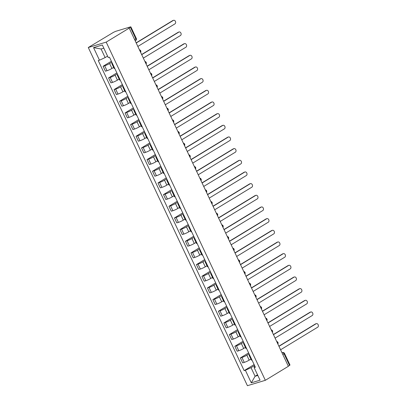 <?xml version="1.0" encoding="UTF-8"?>
<svg xmlns="http://www.w3.org/2000/svg" width="406" height="406" viewBox="0 0 406 406"><rect width="100%" height="100%" fill="white"/><g stroke="black" fill="none" stroke-linecap="round" stroke-linejoin="round"><path stroke-width="0.61" d="M129.22 28.11L128.697 28.268L130.433 26.892L115.649 31.343L113.513 32.323L88.285 47.512L247.421 385.7L265.341 380.305L106.199 42.112L129.22 28.11L288.356 366.298L265.341 380.305M282.845 354.58L284.535 353.443L289.991 365.035L289.524 365.425L284.073 353.834A1.665 1.071 -121.3 0 0 282.322 352.657L281.982 352.758M288.301 366.176L289.524 365.425M88.285 47.512L106.199 42.112M111.828 62.184L109.605 63.534A3.832 0.482 154.8 0 1 104.692 65.787L103.099 66.264L105.423 71.202L107.017 70.72A3.832 0.482 -25.2 0 0 111.929 68.472L113.644 67.432M112.421 63.453A3.832 0.482 154.8 0 1 111.777 63.468A3.832 0.482 154.8 0 1 112.203 62.986M111.376 61.23L103.099 66.264M111.777 63.468L114.101 68.406A3.832 0.482 -25.2 0 0 114.746 68.386M117.319 73.851L115.096 75.201A3.832 0.482 154.8 0 1 110.183 77.455L108.59 77.932L110.914 82.87L112.508 82.388A3.832 0.482 -25.2 0 0 117.42 80.139L119.131 79.094M117.913 75.115A3.832 0.482 154.8 0 1 117.268 75.135A3.832 0.482 154.8 0 1 117.694 74.653M116.867 72.897L108.59 77.932M117.268 75.135L119.592 80.073A3.832 0.482 -25.2 0 0 120.237 80.053M122.805 85.519L120.587 86.869A3.832 0.482 154.8 0 1 115.674 89.122L114.081 89.599L116.405 94.537L117.999 94.055A3.832 0.482 -25.2 0 0 122.906 91.807L124.622 90.761M123.404 86.782A3.832 0.482 154.8 0 1 122.759 86.803A3.832 0.482 154.8 0 1 123.185 86.316M122.358 84.565L114.081 89.599M122.759 86.803L125.084 91.741A3.832 0.482 -25.2 0 0 125.723 91.72M128.296 97.186L126.078 98.536A3.832 0.482 154.8 0 1 121.166 100.789L119.572 101.267L121.891 106.205L123.485 105.722A3.832 0.482 -25.2 0 0 128.397 103.474L130.113 102.429M128.895 98.45A3.832 0.482 154.8 0 1 128.25 98.47A3.832 0.482 154.8 0 1 128.672 97.983M127.849 96.232L119.572 101.267M128.25 98.47L130.57 103.403A3.832 0.482 -25.2 0 0 131.214 103.388M133.787 108.854L131.564 110.204A3.832 0.482 154.8 0 1 126.652 112.452L125.063 112.934L127.382 117.872L128.976 117.39A3.832 0.482 -25.2 0 0 133.889 115.142L135.604 114.096M134.381 110.117A3.832 0.482 154.8 0 1 133.741 110.138A3.832 0.482 154.8 0 1 134.163 109.65M133.341 107.9L125.063 112.934M133.741 110.138L136.061 115.071A3.832 0.482 -25.2 0 0 136.705 115.055M139.278 120.521L137.055 121.871A3.832 0.482 154.8 0 1 132.143 124.119L130.549 124.601L132.874 129.534L134.467 129.057A3.832 0.482 -25.2 0 0 139.38 126.804L141.095 125.764M139.872 121.785A3.832 0.482 154.8 0 1 139.228 121.805A3.832 0.482 154.8 0 1 139.654 121.318M138.827 119.567L130.549 124.601M139.228 121.805L141.552 126.738A3.832 0.482 -25.2 0 0 142.196 126.723M144.769 132.183L142.547 133.538A3.832 0.482 154.8 0 1 137.634 135.787L136.04 136.269L138.365 141.202L139.958 140.725A3.832 0.482 -25.2 0 0 144.866 138.471L146.581 137.431M145.363 133.452A3.832 0.482 154.8 0 1 144.719 133.467A3.832 0.482 154.8 0 1 145.145 132.985M144.318 131.229L136.04 136.269M144.719 133.467L147.043 138.405A3.832 0.482 -25.2 0 0 147.688 138.385M150.256 143.851L148.038 145.206A3.832 0.482 154.8 0 1 143.125 147.454L141.532 147.936L143.856 152.869L145.444 152.392A3.832 0.482 -25.2 0 0 150.357 150.139L152.072 149.098M150.854 145.12A3.832 0.482 154.8 0 1 150.21 145.135A3.832 0.482 154.8 0 1 150.631 144.653M149.809 142.897L141.532 147.936M150.21 145.135L152.534 150.073A3.832 0.482 -25.2 0 0 153.174 150.053M155.747 155.518L153.524 156.873A3.832 0.482 154.8 0 1 148.616 159.122L147.023 159.599L149.342 164.537L150.936 164.06A3.832 0.482 -25.2 0 0 155.848 161.806L157.564 160.766M156.34 156.787A3.832 0.482 154.8 0 1 155.701 156.802A3.832 0.482 154.8 0 1 156.122 156.32M155.3 154.564L147.023 159.599M155.701 156.802L158.02 161.74A3.832 0.482 -25.2 0 0 158.665 161.72M161.238 167.186L159.015 168.536A3.832 0.482 154.8 0 1 154.102 170.789L152.509 171.266L154.833 176.204L156.427 175.722A3.832 0.482 -25.2 0 0 161.339 173.474L163.055 172.428M161.832 168.449A3.832 0.482 154.8 0 1 161.187 168.47A3.832 0.482 154.8 0 1 161.613 167.988M160.786 166.232L152.509 171.266M161.187 168.47L163.511 173.408A3.832 0.482 -25.2 0 0 164.156 173.387M166.729 178.853L164.506 180.203A3.832 0.482 154.8 0 1 159.594 182.456L158 182.933L160.324 187.871L161.918 187.389A3.832 0.482 -25.2 0 0 166.83 185.141L168.541 184.096M167.323 180.117A3.832 0.482 154.8 0 1 166.678 180.137A3.832 0.482 154.8 0 1 167.105 179.655M166.277 177.899L158 182.933M166.678 180.137L169.003 185.075A3.832 0.482 -25.2 0 0 169.647 185.055M172.215 190.521L169.997 191.871A3.832 0.482 154.8 0 1 165.085 194.124L163.491 194.601L165.815 199.539L167.409 199.057A3.832 0.482 -25.2 0 0 172.317 196.808L174.032 195.763M172.814 191.784A3.832 0.482 154.8 0 1 172.169 191.805A3.832 0.482 154.8 0 1 172.596 191.317M171.768 189.566L163.491 194.601M172.169 191.805L174.494 196.737A3.832 0.482 -25.2 0 0 175.133 196.722M177.706 202.188L175.483 203.538A3.832 0.482 154.8 0 1 170.576 205.786L168.982 206.268L171.302 211.206L172.895 210.724A3.832 0.482 -25.2 0 0 177.808 208.476L179.523 207.43M178.305 203.452A3.832 0.482 154.8 0 1 177.661 203.472A3.832 0.482 154.8 0 1 178.082 202.985M177.26 201.234L168.982 206.268M177.661 203.472L179.98 208.405A3.832 0.482 -25.2 0 0 180.624 208.39M183.197 213.855L180.975 215.205A3.832 0.482 154.8 0 1 176.062 217.454L174.468 217.936L176.793 222.874L178.386 222.392A3.832 0.482 -25.2 0 0 183.299 220.143L185.014 219.098M183.791 215.119A3.832 0.482 154.8 0 1 183.147 215.139A3.832 0.482 154.8 0 1 183.573 214.652M182.746 212.901L174.468 217.936M183.147 215.139L185.471 220.072A3.832 0.482 -25.2 0 0 186.115 220.057M188.688 225.523L186.466 226.873A3.832 0.482 154.8 0 1 181.553 229.121L179.959 229.603L182.284 234.536L183.877 234.059A3.832 0.482 -25.2 0 0 188.79 231.806L190.5 230.765M189.282 226.787A3.832 0.482 154.8 0 1 188.638 226.807A3.832 0.482 154.8 0 1 189.064 226.32M188.237 224.569L179.959 229.603M188.638 226.807L190.962 231.74A3.832 0.482 -25.2 0 0 191.607 231.724M194.18 237.185L191.957 238.54A3.832 0.482 154.8 0 1 187.044 240.788L185.451 241.271L187.775 246.203L189.369 245.726A3.832 0.482 -25.2 0 0 194.276 243.473L195.991 242.433M194.773 238.454A3.832 0.482 154.8 0 1 194.129 238.469A3.832 0.482 154.8 0 1 194.555 237.987M193.728 236.231L185.451 241.271M194.129 238.469L196.453 243.407A3.832 0.482 -25.2 0 0 197.098 243.387M199.666 248.853L197.448 250.208A3.832 0.482 154.8 0 1 192.535 252.456L190.942 252.938L193.261 257.871L194.855 257.394A3.832 0.482 -25.2 0 0 199.767 255.141L201.483 254.1M200.265 250.121A3.832 0.482 154.8 0 1 199.62 250.137A3.832 0.482 154.8 0 1 200.041 249.654M199.219 247.899L190.942 252.938M199.62 250.137L201.939 255.075A3.832 0.482 -25.2 0 0 202.584 255.054M205.157 260.52L202.934 261.87A3.832 0.482 154.8 0 1 198.021 264.123L196.433 264.6L198.752 269.538L200.346 269.056A3.832 0.482 -25.2 0 0 205.258 266.808L206.974 265.768M205.751 261.789A3.832 0.482 154.8 0 1 205.111 261.804A3.832 0.482 154.8 0 1 205.532 261.322M204.71 259.566L196.433 264.6M205.111 261.804L207.43 266.742A3.832 0.482 -25.2 0 0 208.075 266.722M210.648 272.187L208.425 273.537A3.832 0.482 154.8 0 1 203.513 275.791L201.919 276.268L204.243 281.206L205.837 280.724A3.832 0.482 -25.2 0 0 210.75 278.475L212.465 277.43M211.242 273.451A3.832 0.482 154.8 0 1 210.597 273.471A3.832 0.482 154.8 0 1 211.024 272.989M210.196 271.233L201.919 276.268M210.597 273.471L212.922 278.409A3.832 0.482 -25.2 0 0 213.566 278.389M216.139 283.855L213.916 285.205A3.832 0.482 154.8 0 1 209.004 287.458L207.41 287.935L209.735 292.873L211.328 292.391A3.832 0.482 -25.2 0 0 216.241 290.143L217.951 289.097M216.733 285.119A3.832 0.482 154.8 0 1 216.088 285.139A3.832 0.482 154.8 0 1 216.515 284.652M215.687 282.901L207.41 287.935M216.088 285.139L218.413 290.077A3.832 0.482 -25.2 0 0 219.057 290.057M221.625 295.522L219.407 296.872A3.832 0.482 154.8 0 1 214.495 299.126L212.901 299.603L215.226 304.541L216.814 304.058A3.832 0.482 -25.2 0 0 221.727 301.81L223.442 300.765M222.224 296.786A3.832 0.482 154.8 0 1 221.58 296.806A3.832 0.482 154.8 0 1 222.006 296.319M221.179 294.568L212.901 299.603M221.58 296.806L223.904 301.739A3.832 0.482 -25.2 0 0 224.543 301.724M227.116 307.19L224.894 308.54A3.832 0.482 154.8 0 1 219.986 310.788L218.392 311.27L220.712 316.208L222.305 315.726A3.832 0.482 -25.2 0 0 227.218 313.478L228.933 312.432M227.715 308.453A3.832 0.482 154.8 0 1 227.071 308.474A3.832 0.482 154.8 0 1 227.492 307.987M226.67 306.236L218.392 311.27M227.071 308.474L229.39 313.407A3.832 0.482 -25.2 0 0 230.035 313.391M232.608 318.857L230.385 320.207A3.832 0.482 154.8 0 1 225.472 322.455L223.879 322.937L226.203 327.87L227.796 327.393A3.832 0.482 -25.2 0 0 232.709 325.145L234.424 324.1M233.201 320.121A3.832 0.482 154.8 0 1 232.557 320.141A3.832 0.482 154.8 0 1 232.983 319.654M232.156 317.903L223.879 322.937M232.557 320.141L234.881 325.074A3.832 0.482 -25.2 0 0 235.526 325.059M238.099 330.52L235.876 331.875A3.832 0.482 154.8 0 1 230.963 334.123L229.37 334.605L231.694 339.538L233.288 339.061A3.832 0.482 -25.2 0 0 238.2 336.807L239.91 335.767M238.692 331.788A3.832 0.482 154.8 0 1 238.048 331.803A3.832 0.482 154.8 0 1 238.474 331.321M237.647 329.565L229.37 334.605M238.048 331.803L240.372 336.741A3.832 0.482 -25.2 0 0 241.017 336.721M243.585 342.187L241.367 343.542A3.832 0.482 154.8 0 1 236.454 345.79L234.861 346.272L237.185 351.205L238.779 350.728A3.832 0.482 -25.2 0 0 243.686 348.475L245.402 347.434M244.184 343.456A3.832 0.482 154.8 0 1 243.539 343.471A3.832 0.482 154.8 0 1 243.965 342.989M243.138 341.233L234.861 346.272M243.539 343.471L245.863 348.409A3.832 0.482 -25.2 0 0 246.508 348.389M249.076 353.854L246.858 355.209A3.832 0.482 154.8 0 1 241.946 357.458L240.352 357.94L242.671 362.873L244.265 362.396A3.832 0.482 -25.2 0 0 249.177 360.142L250.893 359.102M249.675 355.123A3.832 0.482 154.8 0 1 249.03 355.138A3.832 0.482 154.8 0 1 249.451 354.656M248.629 352.9L240.352 357.94M249.03 355.138L251.35 360.076A3.832 0.482 -25.2 0 0 251.994 360.056M103.834 48.172L101.084 48.999L105.129 57.601L107.57 56.114M105.129 57.601L99.47 60.195L93.558 47.629L102.332 44.985L108.245 57.55L109.473 57.18L255.379 367.247L254.151 367.618L260.063 380.183L251.289 382.828L245.376 370.262L251.035 367.669L255.085 376.271L257.835 375.443M99.47 60.195L98.242 60.565L244.148 370.632L245.376 370.262M257.526 374.784L255.085 376.271L251.289 382.828M254.567 365.522L251.035 367.669M254.151 367.618L254.273 366.694L254.932 366.293M254.12 364.568L244.148 370.632M93.558 47.629L101.084 48.999M136.152 42.843L172.677 20.62A1.918 1.446 -106.8 0 1 172.936 20.503L173.616 20.3A1.918 1.446 73.2 0 0 173.357 20.417L136.228 43.006M137.847 46.446L174.976 23.852A1.918 1.446 73.2 0 0 175.493 21.543A1.918 1.446 73.2 0 0 173.616 20.3M141.638 54.511L178.168 32.287A1.918 1.446 -106.8 0 1 178.427 32.17L179.107 31.967A1.918 1.446 73.2 0 0 178.848 32.079L141.714 54.673M143.333 58.114L180.467 35.52A1.918 1.446 73.2 0 0 180.985 33.211A1.918 1.446 73.2 0 0 179.107 31.967M147.129 66.178L183.659 43.955A1.918 1.446 -106.8 0 1 183.913 43.838L184.593 43.635A1.918 1.446 73.2 0 0 184.339 43.746L147.205 66.34M148.824 69.781L185.958 47.187A1.918 1.446 73.2 0 0 186.476 44.873A1.918 1.446 73.2 0 0 184.593 43.635M152.62 77.845L189.15 55.622A1.918 1.446 -106.8 0 1 189.404 55.505L190.084 55.302A1.918 1.446 73.2 0 0 189.825 55.414L152.697 78.008M154.316 81.444L191.444 58.855A1.918 1.446 73.2 0 0 191.962 56.541A1.918 1.446 73.2 0 0 190.084 55.302M158.112 89.508L194.636 67.284A1.918 1.446 -106.8 0 1 194.895 67.173L195.575 66.97A1.918 1.446 73.2 0 0 195.316 67.081L158.188 89.67M159.807 93.111L196.935 70.522A1.918 1.446 73.2 0 0 197.453 68.208A1.918 1.446 73.2 0 0 195.575 66.97M163.598 101.175L200.128 78.952A1.918 1.446 -106.8 0 1 200.386 78.84L201.066 78.632A1.918 1.446 73.2 0 0 200.808 78.749L163.674 101.338M165.293 104.778L202.427 82.19A1.918 1.446 73.2 0 0 202.944 79.875A1.918 1.446 73.2 0 0 201.066 78.632M169.089 112.843L205.619 90.619A1.918 1.446 -106.8 0 1 205.878 90.508L206.552 90.299A1.918 1.446 73.2 0 0 206.299 90.416L169.165 113.005M170.784 116.446L207.918 93.857A1.918 1.446 73.2 0 0 208.435 91.543A1.918 1.446 73.2 0 0 206.552 90.299M174.58 124.51L211.11 102.287A1.918 1.446 -106.8 0 1 211.364 102.17L212.044 101.967A1.918 1.446 73.2 0 0 211.79 102.084L174.656 124.672M176.275 128.113L213.409 105.524A1.918 1.446 73.2 0 0 213.926 103.21A1.918 1.446 73.2 0 0 212.044 101.967M180.071 136.177L216.601 113.954A1.918 1.446 -106.8 0 1 216.855 113.837L217.535 113.634A1.918 1.446 73.2 0 0 217.276 113.751L180.147 136.34M181.766 139.781L218.895 117.192A1.918 1.446 73.2 0 0 219.413 114.878A1.918 1.446 73.2 0 0 217.535 113.634M185.562 147.845L222.087 125.621A1.918 1.446 -106.8 0 1 222.346 125.505L223.026 125.302A1.918 1.446 73.2 0 0 222.767 125.418L185.638 148.007M187.257 151.448L224.386 128.854A1.918 1.446 73.2 0 0 224.904 126.545A1.918 1.446 73.2 0 0 223.026 125.302M191.048 159.512L227.578 137.289A1.918 1.446 -106.8 0 1 227.837 137.172L228.512 136.969A1.918 1.446 73.2 0 0 228.258 137.081L191.124 159.675M192.743 163.116L229.877 140.522A1.918 1.446 73.2 0 0 230.395 138.207A1.918 1.446 73.2 0 0 228.512 136.969M196.54 171.18L233.069 148.956A1.918 1.446 -106.8 0 1 233.323 148.84L234.003 148.637A1.918 1.446 73.2 0 0 233.749 148.748L196.616 171.342M198.235 174.778L235.368 152.189A1.918 1.446 73.2 0 0 235.886 149.875A1.918 1.446 73.2 0 0 234.003 148.637M202.031 182.847L238.561 160.624A1.918 1.446 -106.8 0 1 238.814 160.507L239.494 160.304A1.918 1.446 73.2 0 0 239.235 160.416L202.107 183.005M203.726 186.445L240.854 163.857A1.918 1.446 73.2 0 0 241.372 161.542A1.918 1.446 73.2 0 0 239.494 160.304M207.522 194.51L244.047 172.286A1.918 1.446 -106.8 0 1 244.305 172.174L244.985 171.966A1.918 1.446 73.2 0 0 244.727 172.083L207.598 194.672M209.217 198.113L246.346 175.524A1.918 1.446 73.2 0 0 246.863 173.21A1.918 1.446 73.2 0 0 244.985 171.966M213.008 206.177L249.538 183.954A1.918 1.446 -106.8 0 1 249.797 183.842L250.477 183.634A1.918 1.446 73.2 0 0 250.218 183.751L213.084 206.339M214.703 209.78L251.837 187.191A1.918 1.446 73.2 0 0 252.354 184.877A1.918 1.446 73.2 0 0 250.477 183.634M218.499 217.844L255.029 195.621A1.918 1.446 -106.8 0 1 255.288 195.509L255.963 195.301A1.918 1.446 73.2 0 0 255.709 195.418L218.575 218.007M220.194 221.448L257.328 198.859A1.918 1.446 73.2 0 0 257.846 196.545A1.918 1.446 73.2 0 0 255.963 195.301M223.99 229.512L260.52 207.288A1.918 1.446 -106.8 0 1 260.774 207.172L261.454 206.969A1.918 1.446 73.2 0 0 261.2 207.085L224.066 229.674M225.685 233.115L262.819 210.526A1.918 1.446 73.2 0 0 263.332 208.212A1.918 1.446 73.2 0 0 261.454 206.969M229.481 241.179L266.006 218.956A1.918 1.446 -106.8 0 1 266.265 218.839L266.945 218.636A1.918 1.446 73.2 0 0 266.686 218.753L229.557 241.342M231.176 244.782L268.305 222.194A1.918 1.446 73.2 0 0 268.823 219.879A1.918 1.446 73.2 0 0 266.945 218.636M234.972 252.847L271.497 230.623A1.918 1.446 -106.8 0 1 271.756 230.506L272.436 230.303A1.918 1.446 73.2 0 0 272.177 230.42L235.049 253.009M236.668 256.45L273.796 233.856A1.918 1.446 73.2 0 0 274.314 231.547A1.918 1.446 73.2 0 0 272.436 230.303M240.459 264.514L276.988 242.291A1.918 1.446 -106.8 0 1 277.247 242.174L277.922 241.971A1.918 1.446 73.2 0 0 277.668 242.083L240.535 264.676M242.154 268.117L279.287 245.523A1.918 1.446 73.2 0 0 279.805 243.209A1.918 1.446 73.2 0 0 277.922 241.971M245.95 276.181L282.48 253.958A1.918 1.446 -106.8 0 1 282.733 253.841L283.413 253.638A1.918 1.446 73.2 0 0 283.16 253.75L246.026 276.344M247.645 279.78L284.779 257.191A1.918 1.446 73.2 0 0 285.296 254.877A1.918 1.446 73.2 0 0 283.413 253.638M251.441 287.849L287.971 265.62A1.918 1.446 -106.8 0 1 288.224 265.509L288.905 265.306A1.918 1.446 73.2 0 0 288.646 265.417L251.517 288.006M253.136 291.447L290.265 268.858A1.918 1.446 73.2 0 0 290.782 266.544A1.918 1.446 73.2 0 0 288.905 265.306M256.932 299.511L293.457 277.288A1.918 1.446 -106.8 0 1 293.716 277.176L294.396 276.968A1.918 1.446 73.2 0 0 294.137 277.085L257.008 299.674M258.627 303.115L295.756 280.526A1.918 1.446 73.2 0 0 296.273 278.212A1.918 1.446 73.2 0 0 294.396 276.968M262.418 311.179L298.948 288.955A1.918 1.446 -106.8 0 1 299.207 288.844L299.887 288.636A1.918 1.446 73.2 0 0 299.628 288.752L262.494 311.341M264.113 314.782L301.247 292.193A1.918 1.446 73.2 0 0 301.765 289.879A1.918 1.446 73.2 0 0 299.887 288.636M267.909 322.846L304.439 300.623A1.918 1.446 -106.8 0 1 304.693 300.511L305.373 300.303A1.918 1.446 73.2 0 0 305.119 300.42L267.985 323.009M269.604 326.449L306.738 303.861A1.918 1.446 73.2 0 0 307.256 301.546A1.918 1.446 73.2 0 0 305.373 300.303M273.4 334.514L309.93 312.29A1.918 1.446 -106.8 0 1 310.184 312.173L310.864 311.97A1.918 1.446 73.2 0 0 310.605 312.087L273.477 334.676M275.095 338.117L312.224 315.528A1.918 1.446 73.2 0 0 312.742 313.214A1.918 1.446 73.2 0 0 310.864 311.97M278.892 346.181L315.416 323.958A1.918 1.446 -106.8 0 1 315.675 323.841L316.355 323.638A1.918 1.446 73.2 0 0 316.096 323.755L278.968 346.343M280.587 349.784L317.715 327.19A1.918 1.446 73.2 0 0 318.233 324.881A1.918 1.446 73.2 0 0 316.355 323.638M277.704 343.659A1.665 1.071 -121.3 0 0 277.491 342.831A1.665 1.071 -121.3 0 0 276.968 342.096M272.213 331.991A1.665 1.071 -121.3 0 0 272 331.164A1.665 1.071 -121.3 0 0 271.477 330.433M266.722 320.324A1.665 1.071 -121.3 0 0 266.509 319.497A1.665 1.071 -121.3 0 0 265.991 318.766M261.236 308.656A1.665 1.071 -121.3 0 0 261.017 307.834A1.665 1.071 -121.3 0 0 260.5 307.098M255.744 296.994A1.665 1.071 -121.3 0 0 255.531 296.167A1.665 1.071 -121.3 0 0 255.009 295.431M250.253 285.327A1.665 1.071 -121.3 0 0 250.04 284.499A1.665 1.071 -121.3 0 0 249.517 283.764M244.762 273.659A1.665 1.071 -121.3 0 0 244.549 272.832A1.665 1.071 -121.3 0 0 244.031 272.096M239.276 261.992A1.665 1.071 -121.3 0 0 239.058 261.165A1.665 1.071 -121.3 0 0 238.54 260.429M233.785 250.324A1.665 1.071 -121.3 0 0 233.572 249.497A1.665 1.071 -121.3 0 0 233.049 248.761M228.294 238.657A1.665 1.071 -121.3 0 0 228.081 237.83A1.665 1.071 -121.3 0 0 227.558 237.099M222.803 226.99A1.665 1.071 -121.3 0 0 222.589 226.162A1.665 1.071 -121.3 0 0 222.067 225.431M217.311 215.322A1.665 1.071 -121.3 0 0 217.098 214.495A1.665 1.071 -121.3 0 0 216.581 213.764M211.825 203.66A1.665 1.071 -121.3 0 0 211.612 202.833A1.665 1.071 -121.3 0 0 211.09 202.097M206.334 191.992A1.665 1.071 -121.3 0 0 206.121 191.165A1.665 1.071 -121.3 0 0 205.598 190.429M200.843 180.325A1.665 1.071 -121.3 0 0 200.63 179.498A1.665 1.071 -121.3 0 0 200.107 178.762M195.352 168.657A1.665 1.071 -121.3 0 0 195.139 167.83A1.665 1.071 -121.3 0 0 194.621 167.094M189.866 156.99A1.665 1.071 -121.3 0 0 189.648 156.163A1.665 1.071 -121.3 0 0 189.13 155.427M184.375 145.323A1.665 1.071 -121.3 0 0 184.162 144.495A1.665 1.071 -121.3 0 0 183.639 143.76M178.884 133.655A1.665 1.071 -121.3 0 0 178.67 132.828A1.665 1.071 -121.3 0 0 178.148 132.097M173.392 121.988A1.665 1.071 -121.3 0 0 173.179 121.161A1.665 1.071 -121.3 0 0 172.657 120.43M167.901 110.32A1.665 1.071 -121.3 0 0 167.688 109.498A1.665 1.071 -121.3 0 0 167.17 108.762M162.415 98.658A1.665 1.071 -121.3 0 0 162.202 97.831A1.665 1.071 -121.3 0 0 161.679 97.095M156.924 86.991A1.665 1.071 -121.3 0 0 156.711 86.163A1.665 1.071 -121.3 0 0 156.188 85.427M151.433 75.323A1.665 1.071 -121.3 0 0 151.22 74.496A1.665 1.071 -121.3 0 0 150.697 73.76M145.942 63.656A1.665 1.071 -121.3 0 0 145.729 62.828A1.665 1.071 -121.3 0 0 145.211 62.093M140.456 51.988A1.665 1.071 -121.3 0 0 140.237 51.161A1.665 1.071 -121.3 0 0 139.72 50.425M282.023 352.839L282.322 352.657A1.665 1.259 73.2 0 1 282.546 352.555L281.972 352.728M249.177 360.142L246.858 355.209M243.686 348.475L241.367 343.542M238.2 336.807L235.876 331.875M232.709 325.145L230.385 320.207M227.218 313.478L224.894 308.54M221.727 301.81L219.407 296.872M216.241 290.143L213.916 285.205M210.75 278.475L208.425 273.537M205.258 266.808L202.934 261.87M199.767 255.141L197.448 250.208M194.276 243.473L191.957 238.54M188.79 231.806L186.466 226.873M183.299 220.143L180.975 215.205M177.808 208.476L175.483 203.538M172.317 196.808L169.997 191.871M166.83 185.141L164.506 180.203M161.339 173.474L159.015 168.536M155.848 161.806L153.524 156.873M150.357 150.139L148.038 145.206M144.866 138.471L142.547 133.538M139.38 126.804L137.055 121.871M133.889 115.142L131.564 110.204M128.397 103.474L126.078 98.536M122.906 91.807L120.587 86.869M117.42 80.139L115.096 75.201M111.929 68.472L109.605 63.534M238.779 350.728L236.454 345.79M233.288 339.061L230.963 334.123M227.796 327.393L225.472 322.455M222.305 315.726L219.986 310.788M216.814 304.058L214.495 299.126M211.328 292.391L209.004 287.458M205.837 280.724L203.513 275.791M200.346 269.056L198.021 264.123M194.855 257.394L192.535 252.456M189.369 245.726L187.044 240.788M183.877 234.059L181.553 229.121M178.386 222.392L176.062 217.454M172.895 210.724L170.576 205.786M167.409 199.057L165.085 194.124M161.918 187.389L159.594 182.456M156.427 175.722L154.102 170.789M150.936 164.06L148.616 159.122M145.444 152.392L143.125 147.454M139.958 140.725L137.634 135.787M134.467 129.057L132.143 124.119M128.976 117.39L126.652 112.452M123.485 105.722L121.166 100.789M117.999 94.055L115.674 89.122M112.508 82.388L110.183 77.455M107.017 70.72L104.692 65.787M244.265 362.396L241.946 357.458M135.502 40.641A1.665 1.071 -121.3 0 0 135.66 40.57A1.665 1.071 -121.3 0 0 135.843 38.829L130.387 27.238M134.614 39.58L136.304 38.438L130.849 26.842M173.357 20.417L172.677 20.62M178.848 32.079L178.168 32.287M184.339 43.746L183.659 43.955M189.825 55.414L189.15 55.622M195.316 67.081L194.636 67.284M200.808 78.749L200.128 78.952M206.299 90.416L205.619 90.619M211.79 102.084L211.11 102.287M217.276 113.751L216.601 113.954M222.767 125.418L222.087 125.621M228.258 137.081L227.578 137.289M233.749 148.748L233.069 148.956M239.235 160.416L238.561 160.624M244.727 172.083L244.047 172.286M250.218 183.751L249.538 183.954M255.709 195.418L255.029 195.621M261.2 207.085L260.52 207.288M266.686 218.753L266.006 218.956M272.177 230.42L271.497 230.623M277.668 242.083L276.988 242.291M283.16 253.75L282.48 253.958M288.646 265.417L287.971 265.62M294.137 277.085L293.457 277.288M299.628 288.752L298.948 288.955M305.119 300.42L304.439 300.623M310.605 312.087L309.93 312.29M316.096 323.755L315.416 323.958M140.618 52.344A1.665 1.665 0 0 0 139.436 49.826M146.109 64.006A1.665 1.665 0 0 0 144.927 61.494M151.6 75.673A1.665 1.665 0 0 0 150.418 73.161M157.092 87.341A1.665 1.665 0 0 0 155.909 84.829M162.578 99.008A1.665 1.665 0 0 0 161.395 96.496M168.069 110.676A1.665 1.665 0 0 0 166.886 108.163M173.56 122.343A1.665 1.665 0 0 0 172.377 119.831M179.051 134.01A1.665 1.665 0 0 0 177.869 131.493M184.537 145.678A1.665 1.665 0 0 0 183.355 143.161M190.028 157.34A1.665 1.665 0 0 0 188.846 154.828M195.519 169.008A1.665 1.665 0 0 0 194.337 166.496M201.011 180.675A1.665 1.665 0 0 0 199.828 178.163M206.502 192.342A1.665 1.665 0 0 0 205.319 189.83M211.988 204.01A1.665 1.665 0 0 0 210.805 201.498M217.479 215.677A1.665 1.665 0 0 0 216.296 213.165M222.97 227.345A1.665 1.665 0 0 0 221.788 224.828M228.461 239.012A1.665 1.665 0 0 0 227.279 236.495M233.947 250.68A1.665 1.665 0 0 0 232.765 248.162M239.438 262.342A1.665 1.665 0 0 0 238.256 259.83M244.93 274.009A1.665 1.665 0 0 0 243.747 271.497M250.421 285.677A1.665 1.665 0 0 0 249.238 283.165M255.912 297.344A1.665 1.665 0 0 0 254.724 294.832M261.398 309.012A1.665 1.665 0 0 0 260.216 306.5M266.889 320.679A1.665 1.665 0 0 0 265.707 318.167M272.38 332.347A1.665 1.665 0 0 0 271.198 329.829M277.871 344.014A1.665 1.665 0 0 0 276.689 341.497M135.208 40.844L135.66 40.57A1.665 1.665 0 0 0 136.304 38.438M284.535 353.443A1.665 1.665 0 0 0 282.546 352.555"/></g></svg>
